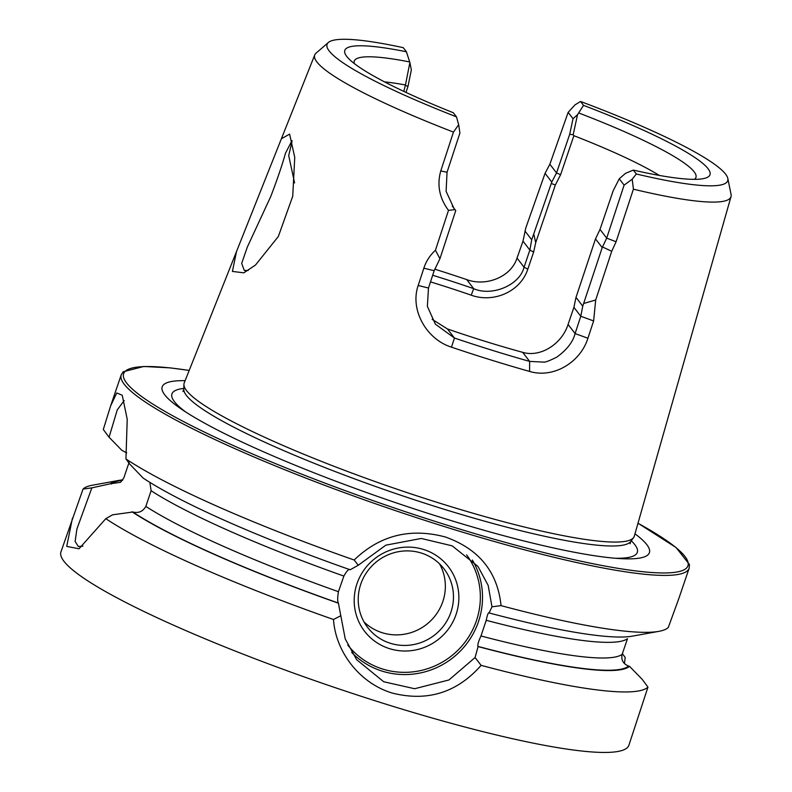 <?xml version="1.0" encoding="UTF-8"?>
<svg xmlns="http://www.w3.org/2000/svg" width="792" height="792" viewBox="0 0 792 792"><rect width="100%" height="100%" fill="white"/><g stroke="black" fill="none" stroke-linecap="round" stroke-linejoin="round"><path stroke-width="1.19" d="M236.491 251.579L281.388 138.768L289.605 134.115L294.743 157.351L292.733 196.238L278.348 236.471L255.509 265.013L243.837 272.844L232.412 271.418L236.491 251.579L184.219 382.932A237.739 31.809 18.8 0 0 183.912 384.486A237.739 31.809 18.8 0 0 443.52 504.375A237.739 31.809 18.8 0 0 633.61 537.57A237.739 31.809 18.8 0 0 634.313 536.154L731.016 196.634A219.869 29.423 18.8 0 0 731.066 194.436L727.818 178.457A211.613 28.314 18.8 0 0 580.536 101.475L583.536 105.366L577.517 114.721L573.17 134.779L573.883 135.699L560.597 174.725L555.321 185.051L535.699 242.698L533.65 252.024L527.818 269.151C520.255 292.218 493 303.148 471.24 295.178A168.102 22.493 18.8 0 0 434.323 283.071A168.102 22.493 18.8 0 0 430.502 281.883M292 140.639L285.486 153.193C282.14 165.162 277.23 179.586 270.765 196.475L247.312 247.104L241.679 263.399L244.302 270.478L248.243 270.438M389.644 648.688A52.896 51.391 -37.6 0 1 356.994 583.674A52.896 51.391 -37.6 0 1 423.433 549.44A52.896 51.391 -37.6 0 1 456.073 614.453A52.896 51.391 -37.6 0 1 389.644 648.688M421.215 553.014A48.134 46.758 142.4 0 0 367.33 571.438A48.134 46.758 142.4 0 0 367.696 627.512A48.134 46.758 142.4 0 0 390.476 643.322A48.134 46.758 142.4 0 0 444.362 624.898A48.134 46.758 142.4 0 0 443.995 568.824A48.134 46.758 142.4 0 0 421.215 553.014M364.023 621.938A48.134 46.758 142.4 0 0 382.358 632.768A48.134 46.758 142.4 0 0 434.145 617.057A48.134 46.758 142.4 0 0 439.55 563.845M350.024 569.596C348.757 568.844 346.698 571.002 343.867 576.081L338.432 591.693C337.451 597.613 337.432 601.395 338.382 603.049L345.243 638.956L356.667 659.716L383.704 681.744L414.632 688.733L448.945 679.962L475.071 657.558L478.081 646.579A275.893 36.917 18.8 0 0 629.501 666.319L642.203 679.338L647.965 687.1L628.888 745.252A299.98 40.135 18.8 0 1 388.228 704.89A299.98 40.135 18.8 0 1 60.934 551.905L83.041 489.07L91.862 487.862L76.923 528.937L75.121 541.471L78.329 546.51L82.962 546.153M478.081 646.579L477.942 646.401C477.467 644.886 478.477 641.411 480.982 635.976L486.219 620.304C487.397 614.711 488.377 612.216 489.149 612.82L491.99 606.811L488.159 585.347L477.952 566.428L452.153 545.837L421.225 538.461L385.833 545.173L358.251 565.26L350.163 569.775A275.893 36.917 18.8 0 1 143.233 478.14L129.68 464.043L125.938 458.934A299.98 40.135 18.8 0 0 354.173 560.003C379.823 535.303 410.236 527.64 445.381 536.996C478.992 548.995 497.554 571.873 501.049 605.633A299.98 40.135 18.8 0 0 658.885 631.343A299.98 40.135 18.8 0 0 668.309 627.432L678.784 598.683M486.219 620.304A265.429 35.521 18.8 0 0 627.482 638.708L622.136 654.37C620.997 659.993 623.146 663.884 628.591 666.032L629.501 666.319M129.155 462.182L123.849 477.823L120.592 482.298L110.395 483.763L91.862 487.862M124.176 400.594L117.256 409.86L109.068 437.233L121.78 450.252L126.69 452.875M475.071 657.558L481.12 665.349C457.014 692.673 427.383 701.91 392.258 693.069C360.261 683.486 335.739 652.558 333.482 619.492A299.98 40.135 18.8 0 1 105.801 518.661L112.593 514.81L132.818 512.018C138.65 513.355 142.986 511.483 145.827 506.395L151.104 490.723L149.965 483.07M294.594 182.932L288.694 155.598L292.02 141.55M573.903 307.326L568.072 324.443C562.003 343.837 540.53 357.756 522.671 352.331A174.29 23.324 -161.2 0 1 485.743 341.53A174.29 23.324 -161.2 0 1 447.47 328.967L432.145 319.344M403.811 91.387L405.454 84.982A168.102 22.493 18.8 0 0 384.496 81.863M619.245 178.794L613.166 190.773L600.009 229.433L595.505 238.887L602.207 247.609L606.702 238.125L624.106 185.12L619.245 178.794L625.452 173.389L633.313 170.092L636.313 173.983L632.214 179.21L633.412 189.179L616.097 241.758L611.731 251.272L595.693 300L593.624 320.928L587.931 338.233C580.249 362.677 553.252 378.635 529.571 371.428A230.086 30.789 -161.2 0 1 491.08 360.004A230.086 30.789 -161.2 0 1 451.48 347.163C426.314 339.253 409.741 309.751 418.176 285.496L423.849 268.181C426.076 261.31 429.937 255.331 435.442 250.232L448.49 210.365C439.412 198.119 436.837 184.972 440.768 170.933L453.46 132.096L458.667 124.7L456.459 116.84A211.613 28.314 18.8 0 1 328.383 42.481L316.058 53.153A219.869 29.423 18.8 0 0 314.751 54.925A219.869 29.423 18.8 0 0 453.46 132.096M633.412 189.179A219.869 29.423 18.8 0 0 731.016 196.634M185.12 380.665A257.331 34.432 18.8 0 0 180.903 408.771A257.331 34.432 18.8 0 0 442.946 518.067A257.331 34.432 18.8 0 0 621.176 558.657A257.331 34.432 18.8 0 0 634.976 533.808M622.383 653.638L625.205 657.499L624.433 663.528M481.12 665.349A299.98 40.135 18.8 0 0 647.965 687.1M105.801 518.661L79.042 548.777L66.726 546.391L72.438 518.126M122.829 479.873A275.893 36.917 18.8 0 0 118.8 480.417L92.426 485.209A299.98 40.135 18.8 0 0 83.041 489.07M333.482 619.492L340.649 615.8M131.917 511.731A275.893 36.917 18.8 0 0 338.53 603.227M489.298 612.998A275.893 36.917 18.8 0 0 632.511 636.124L658.885 631.343M501.049 605.633L491.99 606.811M358.251 565.26L354.173 560.003M109.068 437.233L103.297 429.492L110.613 405.969L116.741 392.971L122.225 395.238L127.225 419.255L125.938 458.934M118.8 480.417A275.893 36.917 18.8 0 0 110.395 483.763M568.151 112.365L549.856 164.231L545.064 173.319L551.777 182.041L556.548 172.933L569.705 134.274L573.032 118.701L568.151 112.365L575.022 104.861L580.536 101.475M636.313 173.983A211.613 28.314 18.8 0 0 727.818 178.457M633.313 170.092A192.882 25.809 18.8 0 0 702.969 178.705A192.882 25.809 18.8 0 0 583.536 105.366M694.436 179.339A180.467 24.146 18.8 0 0 694.822 179.041A180.467 24.146 18.8 0 0 579.081 113.108M659.33 175.428A168.102 22.493 18.8 0 0 573.883 135.699M405.454 84.982L409.89 62.558L406.415 51.777L403.257 47.669A211.613 28.314 18.8 0 0 328.383 42.481M406.415 51.777A192.882 25.809 18.8 0 0 347.916 57.836A192.882 25.809 18.8 0 0 453.301 112.731L456.459 116.84M409.751 61.974A180.467 24.146 18.8 0 0 354.173 63.073A180.467 24.146 18.8 0 0 354.291 63.548M409.89 62.558L411.345 69.884L407.969 86.516L405.969 92.397M432.68 275.25A174.29 23.324 -161.2 0 1 473.685 288.654C491.743 296.762 519.74 285.278 524.047 267.201L529.868 250.084L531.709 239.788L551.777 182.041M545.064 173.319L525.809 227.928L522.997 241.144L517.028 258.073C511.127 276.913 486.08 286.912 466.716 279.596A221.552 29.641 18.8 0 0 434.719 269.141M524.947 231.007L531.709 239.788M573.032 118.701L577.517 114.721M624.106 185.12L632.214 179.21M458.667 124.7L459.914 133.016L447.044 172.24L446.104 191.347L454.054 208.553L455.747 210.583L439.936 258.707L434.165 270.715L428.482 288.021L427.373 306.356L435.372 324.175L454.44 338.036A221.552 29.641 18.8 0 0 529.64 361.399L543.639 362.112C545.242 362.399 549.678 360.707 556.924 357.053C566.933 349.727 572.992 341.906 575.091 333.571L580.784 316.265L582.754 306.157L602.207 247.609M595.505 238.887L576.002 297.376L582.754 306.157M576.002 297.376L573.903 307.316L580.784 316.265L593.624 320.928M452.242 206.019L455.747 210.583M595.693 300L583.882 303.405M529.571 371.428L529.64 361.399L522.671 352.331M451.48 347.163L454.44 338.036L447.47 328.967M418.176 285.496L428.482 288.021M423.849 268.181L434.165 270.715M439.936 258.707L435.442 250.232M454.915 209.632L448.49 210.365M611.731 251.272L602.633 247.035M535.689 242.689L533.927 234.581M471.24 295.178L473.685 288.654L466.716 279.596M405.821 85.486L407.969 86.516M551.331 183.447L555.321 185.051M569.705 134.274L573.17 134.779M182.912 391.486L183.813 389.407A236.244 31.611 18.8 0 0 441.797 508.543A236.244 31.611 18.8 0 0 630.679 541.53L630.125 543.728M351.707 652.459A76.507 74.329 142.4 0 0 478.467 621.68A76.507 74.329 142.4 0 0 472.378 560.053M347.738 644.975A74.606 72.478 142.4 0 0 418.315 671.052A74.606 72.478 142.4 0 0 476.408 620.77A74.606 72.478 142.4 0 0 466.646 554.885M183.833 388.436A245.807 32.888 18.8 0 0 185.665 411.949M110.613 405.969L121.206 374.873A299.98 40.135 18.8 0 0 448.5 527.858A299.98 40.135 18.8 0 0 689.159 568.22L689.466 564.567L676.15 547.589L637.996 523.215M189.179 370.468A298.079 39.887 18.8 0 0 159.746 408.335A298.079 39.887 18.8 0 0 448.826 525.71A298.079 39.887 18.8 0 0 637.986 523.255M477.942 646.401A274.963 36.788 18.8 0 0 628.591 666.032M132.818 512.018A274.963 36.788 18.8 0 0 338.382 603.049M480.982 635.976A265.429 35.521 18.8 0 0 622.136 654.37M145.827 506.395A265.429 35.521 18.8 0 0 338.432 591.693M151.104 490.723A265.429 35.521 18.8 0 0 343.867 576.081M122.522 480.308A274.963 36.788 18.8 0 0 111.306 484.041M615.463 558.261A245.807 32.888 18.8 0 0 631.254 540.758M517.028 258.073L524.047 267.201L527.818 269.151M522.997 241.144L529.868 250.084L533.65 252.024M549.856 164.231L556.548 172.933L560.597 174.725M600.009 229.433L606.702 238.125L616.097 241.758M568.072 324.443L575.091 333.571L587.931 338.233M447.044 172.24L440.768 170.933M630.679 541.53L633.61 537.57M678.566 599.316L689.159 568.22M189.199 370.428L170.032 367.854L143.748 366.478L123.196 371.775L121.206 374.873M183.813 389.407L183.912 384.486M314.751 54.925L281.388 138.768"/></g></svg>
